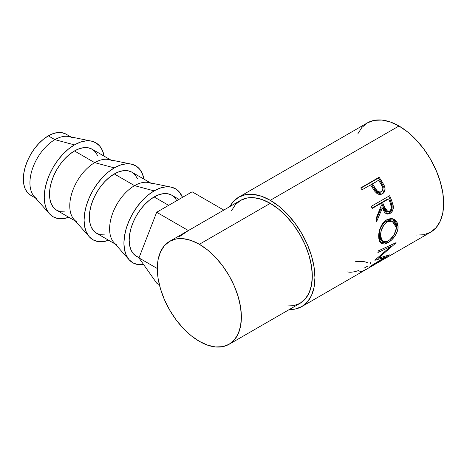 <?xml version="1.0" encoding="UTF-8"?>
<svg xmlns="http://www.w3.org/2000/svg" width="467" height="467" viewBox="0 0 467 467"><rect width="100%" height="100%" fill="white"/><g stroke="black" fill="none" stroke-linecap="round" stroke-linejoin="round"><path stroke-width="0.7" d="M37.243 199.035A35.294 20.379 -60 0 1 31.832 170.753A35.294 20.379 -60 0 1 54.89 139.651L48.305 135.85A35.294 20.379 120 0 0 25.247 166.952A35.294 20.379 120 0 0 30.659 195.235L27.553 192.655L25.247 189.007L23.829 184.424L23.35 179.077L23.829 173.175L25.247 166.952L27.553 160.636L30.659 154.484L34.441 148.716L38.755 143.562L43.437 139.219L48.305 135.85L54.89 139.651A35.294 20.379 120 0 0 32.848 167.676A35.294 20.379 120 0 0 34.214 196.543L49.432 213.752A42.725 24.663 -60 0 1 47.78 178.814A42.725 24.663 -60 0 1 74.457 144.887L54.89 139.651L74.457 144.887A42.725 24.663 -60 0 1 91.374 141.104A42.725 24.663 -60 0 1 104.141 156.153L102.366 150.304L99.576 145.885L95.823 142.768L91.24 141.075L86.021 140.865L80.353 142.155L74.457 144.887L68.567 148.961L62.899 154.215L57.674 160.455L53.098 167.437L49.339 174.892L46.548 182.533L44.832 190.069L44.248 197.208L44.832 203.682L46.548 209.234L49.339 213.653L53.098 216.77L57.674 218.463L62.899 218.673L68.853 217.283A42.725 24.663 -60 0 1 49.432 213.752M77.078 222.029A35.294 20.379 -60 0 1 71.667 193.752A35.294 20.379 -60 0 1 94.725 162.65L74.457 150.952A35.294 20.379 120 0 0 51.405 182.054A35.294 20.379 120 0 0 56.811 210.331L53.711 207.757L51.405 204.108L49.981 199.52L49.502 194.179L49.981 188.277L51.405 182.054L53.711 175.738L56.811 169.579L60.593 163.812L64.907 158.657L69.589 154.314L74.457 150.952L94.725 162.65A35.294 20.379 120 0 0 72.683 190.676A35.294 20.379 120 0 0 74.049 219.543L89.267 236.751A42.725 24.663 -60 0 1 87.615 201.808A42.725 24.663 -60 0 1 114.292 167.887L94.725 162.65L114.292 167.887L108.402 171.955L102.734 177.215L97.51 183.455L92.933 190.437L89.179 197.891L86.383 205.533L84.667 213.069L84.083 220.208L84.667 226.676L86.383 232.227L89.179 236.646L92.933 239.764L97.51 241.462L102.734 241.667L108.688 240.283A42.725 24.663 -60 0 1 89.267 236.751M116.913 245.029A35.294 20.379 -60 0 1 111.502 216.752A35.294 20.379 -60 0 1 134.56 185.65L114.292 173.952A35.294 20.379 120 0 0 91.24 205.054A35.294 20.379 120 0 0 96.651 233.331L93.546 230.756L91.24 227.108L89.822 222.52L89.337 217.173L89.822 211.277L91.24 205.054L93.546 198.738L96.651 192.579L100.428 186.812L104.742 181.657L109.424 177.314L114.292 173.952L134.56 185.65A35.294 20.379 120 0 0 112.518 213.676A35.294 20.379 120 0 0 113.884 242.542L129.102 259.751A42.725 24.663 -60 0 1 127.45 224.808A42.725 24.663 -60 0 1 154.133 190.886L134.56 185.65L154.133 190.886L148.237 194.955L142.569 200.215L137.345 206.455L132.768 213.437L129.015 220.891L126.218 228.532L124.502 236.068L123.924 243.208L124.502 249.676L126.218 255.227L129.015 259.646L132.768 262.763L137.345 264.462L143.608 264.538A42.725 24.663 -60 0 1 129.102 259.751M168.663 205.34L154.133 196.951A35.294 20.379 120 0 0 131.075 228.048A35.294 20.379 120 0 0 136.487 256.33L133.381 253.756L131.075 250.108L129.657 245.519L129.178 240.172L129.657 234.276L131.075 228.048L133.381 221.737L136.487 215.579L140.269 209.811L144.583 204.657L149.265 200.314L154.133 196.951L168.663 205.34M416.085 235.064L423.803 234.761L430.568 232.251A63.156 36.461 -120 0 0 440.253 181.645A63.156 36.461 -120 0 0 398.993 125.997L270.276 200.308A63.156 36.461 60 0 1 311.536 255.963A63.156 36.461 60 0 1 301.851 306.568A63.156 36.461 60 0 1 289.324 309.51L295.086 309.072L301.851 306.568L366.21 269.412A63.156 36.461 -120 0 0 367.068 268.887L385.456 258.274A63.156 36.461 60 0 1 384.598 258.794A63.156 36.461 60 0 1 383.722 259.273M374.499 190.898L375.299 191.925L381.632 194.179L382.42 193.793L381.416 194.184L382.847 193.023L383.804 191.353L384.125 189.339L383.781 187.244C384.586 190.396 383.798 192.708 381.416 194.184L382.42 193.793C384.802 192.316 385.573 189.964 384.72 186.724L383.781 187.244L381.09 182.165A61.3 35.393 -120 0 0 378.334 178.085A61.3 35.393 60 0 1 381.09 182.165L381.942 181.5L381.09 182.165L383.781 187.244L384.72 186.724L381.942 181.5A63.156 36.461 -120 0 0 379.099 177.297L378.334 178.085L360.886 188.16L379.099 177.297L360.711 187.915L379.099 177.297A63.156 36.461 60 0 1 381.942 181.5L384.475 186.064L385.094 188.872L384.399 191.844L381.994 194.021L380.687 194.447L378.784 194.342L376.922 193.437L374.773 191.266L371.545 186.456A63.156 36.461 -120 0 0 370.518 184.914L362.036 189.818A63.156 36.461 -120 0 0 360.711 187.915A63.156 36.461 -120 0 1 362.036 189.818L370.518 184.914A63.156 36.461 -120 0 1 371.545 186.456M386.384 213.927L389.209 212.999L391.474 210.267L392.093 208.142L392.105 205.924L390.488 200.559A61.3 35.393 -120 0 0 388.696 196.274A61.3 35.393 60 0 1 390.488 200.559L391.62 200.454A63.156 36.461 -120 0 0 389.641 195.731L371.253 206.344L389.641 195.731A63.156 36.461 60 0 1 391.62 200.454L393.354 206.537L393.307 208.247L392.192 211.388L390.044 213.437L387.616 214.096L385.328 213.121L384.394 212.076L382.385 207.914L376.653 221.516A63.156 36.461 -120 0 0 375.917 218.895L381.37 205.282A63.156 36.461 -120 0 0 380.658 203.559L372.176 208.457A63.156 36.461 -120 0 0 371.253 206.344A63.156 36.461 -120 0 1 372.176 208.457L380.658 203.559L379.554 203.746L372.018 208.095L379.554 203.746L380.658 203.559A63.156 36.461 -120 0 1 381.37 205.282L375.917 218.895A63.156 36.461 -120 0 1 376.653 221.516L382.385 207.914L387.318 214.073L390.044 213.437C392.496 211.884 393.582 209.397 393.296 205.976L391.62 200.454L390.488 200.559L392.105 205.924L393.296 205.976L392.105 205.924C392.356 209.263 391.258 211.703 388.813 213.25L390.044 213.437L388.813 213.25L386.688 213.927M397.931 224.925L397.977 228.386L397.475 230.821L395.216 235.607L391.836 239.734L388.958 242.04L386.116 243.558L384.364 244.054L381.463 243.581L379.513 241.305L378.819 238.479L378.725 235.012L379.011 232.49L380.529 227.388L383.127 222.911L384.802 221.177L387.598 219.373L390.535 218.609L392.443 218.731L394.201 219.35L396.903 221.988L397.931 224.925M384.802 257.387L374.878 260.3A63.156 36.461 -120 0 0 375.042 260.008L390.681 246.541L377.891 252.513A63.156 36.461 -120 0 0 378.27 250.872L396.08 242.642A63.156 36.461 60 0 1 396.016 242.869L378.264 258.239L389.536 254.865A63.156 36.461 60 0 1 389.402 255.011L369.543 267.031A63.156 36.461 -120 0 0 370.553 266.097L384.802 257.387L384.265 256.657L384.802 257.387L370.553 266.097A63.156 36.461 -120 0 1 369.543 267.031L389.402 255.011A63.156 36.461 -120 0 0 389.536 254.865L378.264 258.239L377.821 257.737L378.264 258.239L396.016 242.869A63.156 36.461 -120 0 0 396.08 242.642L378.27 250.872A63.156 36.461 -120 0 1 377.891 252.513L390.681 246.541L375.042 260.008A63.156 36.461 -120 0 1 374.878 260.3L384.802 257.387M367.798 268.49A63.156 36.461 60 0 1 367.22 268.799A63.156 36.461 -120 0 0 367.798 268.49L374.867 264.41L367.798 268.49M376.758 263.318A63.156 36.461 60 0 1 376.174 263.627A63.156 36.461 -120 0 0 376.758 263.318L382.415 260.055L376.758 263.318M286.359 305.996L293.626 305.71L299.995 303.352A59.437 34.319 -120 0 0 309.107 255.723A59.437 34.319 -120 0 0 270.276 203.343L199.351 244.288A59.437 34.319 60 0 1 238.182 296.668A59.437 34.319 60 0 1 229.069 344.302A59.437 34.319 60 0 1 199.351 341.354A59.437 34.319 60 0 1 160.52 288.974A59.437 34.319 60 0 1 169.632 241.346A59.437 34.319 60 0 1 199.351 244.288L270.276 203.343A59.437 34.319 -120 0 0 240.558 200.396L235.327 204.733L231.445 210.886M179.001 236.944L188.376 230.564L156.678 212.257L138.956 257.924L156.678 283.13L159.364 284.683L156.678 283.13L138.956 257.924L157.321 268.525L138.956 257.924L156.678 212.257L188.376 230.564L223.816 210.103L192.112 191.803L223.816 210.103L169.632 241.346L176.001 238.987L183.268 238.701L191.149 240.487L199.351 244.288L207.552 249.956L215.433 257.27L222.701 265.951L229.069 275.664L234.3 286.038L238.182 296.668L240.575 307.152L241.381 317.087L240.575 326.089L238.182 333.812L234.3 339.964L229.069 344.302L222.701 346.66L215.433 346.946L207.552 345.154L199.351 341.354L191.149 335.691L183.268 328.377L176.001 319.697L169.632 309.983L164.402 299.61L160.52 288.974L158.126 278.49L157.321 268.554L158.126 259.553L160.52 251.83L164.402 245.683L169.632 241.346M384.598 258.794L430.568 232.251L436.125 227.645L440.253 221.113L442.792 212.905L443.65 203.343L442.792 192.789L440.253 181.645L436.125 170.35L430.568 159.329L423.803 149.008L416.085 139.785L407.703 132.015L398.993 125.997L390.284 121.957L381.901 120.054L374.184 120.363L367.418 122.868L361.861 127.473L357.734 134.006M398.993 125.997A63.156 36.461 -120 0 0 367.418 122.868L238.701 197.179A63.156 36.461 60 0 1 270.276 200.308L398.993 125.997M238.701 197.179L233.144 201.791L229.887 206.56A63.156 36.461 60 0 1 238.701 197.179L245.467 194.675L253.184 194.365L261.567 196.268L270.276 200.308L278.986 206.326L287.368 214.102L295.086 223.325L301.851 233.64L307.409 244.661L311.536 255.963L314.075 267.101L314.933 277.655L314.075 287.223L311.536 295.43L307.409 301.962L301.851 306.568M229.069 344.302L299.995 303.352L305.225 299.014L309.107 292.867L311.501 285.144L312.306 276.137L311.501 266.208L309.107 255.718L305.225 245.087L299.995 234.714L293.626 225.001L286.359 216.32L278.478 209.006L270.276 203.343L262.075 199.537L254.194 197.751L246.926 198.037L240.558 200.396L223.372 210.319M367.57 262.705L365.171 261.876C362.573 261.281 359.386 261.216 355.609 261.683M358.516 270.539L357.827 270.778C353.817 272.138 350.408 272.518 347.606 271.922M367.774 266.062L363.939 268.221M370.699 262.559L370.459 263.779M359.129 271.975L363.291 270.807L367.068 268.887L385.456 258.274M389.42 245.379L390.681 246.541L389.42 245.379M377.908 257.831L377.593 257.924L377.908 257.831M391.299 244.866L390.062 245.969L391.299 244.866M380.161 242.694L383.068 243.097L386.939 241.515L387.984 242.642C393.179 239.886 398.695 232.14 398.047 226.034L396.734 225.38L395.607 221.463L392.473 218.737L396.734 225.38L398.047 226.034L396.541 221.422L393.062 218.883L386.641 219.869C381.428 222.572 378.2 231.404 378.725 237.37L381.183 243.406L387.984 242.642L386.688 241.667L380.535 242.869M396.734 225.38L395.38 232.087L396.664 227.662L396.734 225.38M381.504 240.668L379.945 238.707L379.373 236.425L379.303 233.681L380.062 229.612M390.71 220.716L385.8 221.586L388.182 220.652L390.71 220.716M380.798 227.645L382.928 224.043L385.8 221.586C381.305 224.995 379.14 229.647 379.297 235.549L380.605 236.203C380.43 230.143 382.584 225.398 387.079 221.953L385.8 221.586L387.079 221.953L392.169 221.2L396.168 227.219C395.864 233.103 393.214 237.656 388.205 240.879L382.823 241.527L380.605 236.203L379.297 235.549L381.446 240.633L383.927 241.959L385.222 241.994L387.429 241.293L389.77 239.828L393.973 235.047L396.098 229.134L395.888 225.45L395.269 223.897L393.173 221.656L391.136 220.967L389.46 221.031L386.314 222.438L384.207 224.434L381.346 230.161L380.611 234.288L380.681 237.108L381.259 239.466L382.812 241.521M381.23 207.967L382.385 207.914L381.23 207.967L376.163 219.723L381.23 207.967M381.44 202.655L387.569 199.117L381.44 202.655L383.08 206.875L381.44 202.655L382.549 202.474L381.44 202.655M386.513 211.533L384.96 210.646L383.892 208.889L383.08 206.875L386.688 211.557L387.931 211.679L384.236 206.823L383.08 206.875L384.236 206.823L382.549 202.474L388.678 198.93L387.569 199.117L388.678 198.93L382.549 202.474L386.156 210.71L387.721 211.644L389.455 211.317L387.943 211.679M390.43 203.373A63.156 36.461 -120 0 0 388.678 198.93A63.156 36.461 -120 0 1 390.43 203.373C391.971 206.583 391.65 209.234 389.455 211.317L390.803 209.858L391.393 207.716L390.43 203.373M380.739 191.919L379.49 192.521M378.55 192.562L375.871 191.015L371.598 184.558L373.956 188.283C375.515 191.616 377.651 192.912 380.36 192.182L381.025 191.89M381.335 191.733L382.561 190.343L382.87 188.324L381.113 184.272C383.302 187.226 383.378 189.713 381.335 191.733C378.603 192.427 376.437 191.073 374.838 187.664L373.956 188.283L374.838 187.664L372.409 183.829L371.598 184.558L378.539 180.291L372.409 183.829L376.805 190.483L378.527 191.826L380.465 192.071L381.335 191.733L380.36 192.182M381.113 184.272A63.156 36.461 -120 0 0 378.539 180.291A63.156 36.461 -120 0 1 381.113 184.272M156.678 212.257L192.112 191.803L156.678 212.257M179.001 199.374L171.774 195.2A35.294 20.379 120 0 0 154.133 196.951L159.002 194.692L163.683 193.63L167.997 193.805L171.774 195.2L174.88 197.78L176.806 200.641M182.486 197.36L179.246 191.884L175.493 188.767L170.916 187.074L165.692 186.864L160.023 188.154L154.133 190.886A42.725 24.663 -60 0 1 171.05 187.098A42.725 24.663 -60 0 1 182.486 197.36M139.137 257.457L136.487 256.33L139.014 257.79M171.05 187.098L148.535 182.527A35.294 20.379 120 0 0 134.56 185.65A35.294 20.379 -60 0 1 152.207 183.905M150.514 182.93L131.939 172.206A35.294 20.379 120 0 0 114.292 173.952L119.161 171.693L123.843 170.63L128.156 170.805L131.939 172.206L135.045 174.781L137.351 178.429M143.976 179.153L142.201 173.304L139.411 168.885L135.658 165.767L131.075 164.075L125.856 163.864L120.188 165.155L114.292 167.887A42.725 24.663 -60 0 1 131.215 164.098A42.725 24.663 -60 0 1 143.976 179.153M104.742 234.901L100.428 234.732L96.651 233.331L115.221 244.054M131.215 164.098L108.7 159.527A35.294 20.379 120 0 0 94.725 162.65A35.294 20.379 -60 0 1 112.372 160.905M110.679 159.93L92.104 149.207A35.294 20.379 120 0 0 74.457 150.952L79.326 148.693L84.007 147.63L88.321 147.805L92.104 149.207L95.21 151.781L97.515 155.429M91.374 141.104L68.865 136.527A35.294 20.379 120 0 0 54.89 139.651A35.294 20.379 -60 0 1 72.531 137.905M64.907 211.907L60.593 211.732L56.811 210.331L75.385 221.054M65.952 134.105L62.169 132.704L57.855 132.535L53.174 133.597L48.305 135.85A35.294 20.379 120 0 1 65.952 134.105L70.844 136.93M35.55 198.055L30.659 195.235M390.99 220.798L392.163 221.189M381.031 191.884L380.045 192.34"/></g></svg>
